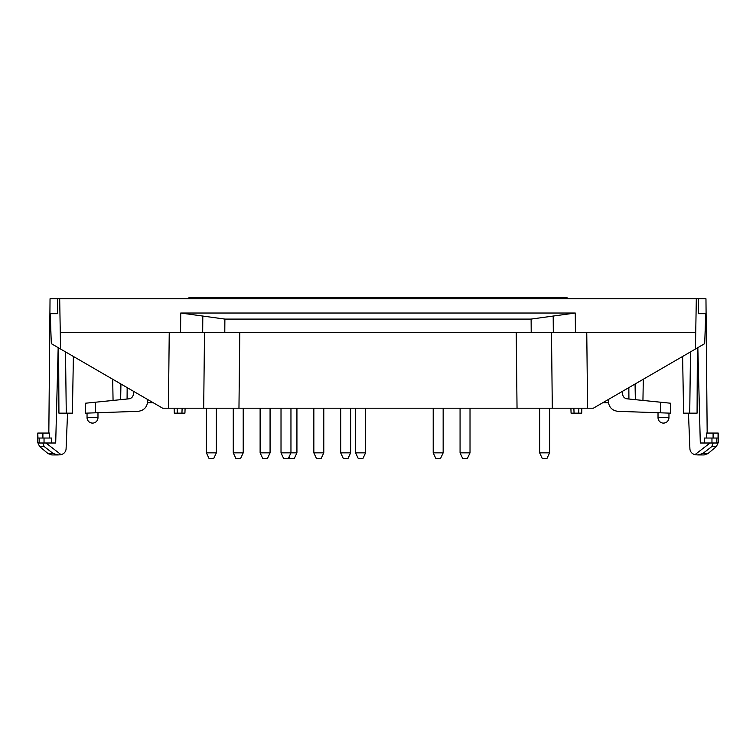 <?xml version="1.0" encoding="UTF-8"?>
<svg xmlns="http://www.w3.org/2000/svg" width="756" height="756" viewBox="0 0 756 756"><rect width="100%" height="100%" fill="white"/><g stroke="black" fill="none" stroke-linecap="round" stroke-linejoin="round"><path stroke-width="1.13" d="M550.585 408.193L538.65 408.193M668.956 417.643C668.635 420.96 666.811 422.784 663.494 423.114A5.472 5.472 0 0 0 668.956 417.643L668.484 419.863A5.472 5.472 0 0 1 667.624 421.224L667.075 421.772A5.472 5.472 0 0 1 665.715 422.642L663.494 423.114A5.472 5.472 0 0 1 658.022 417.643L668.956 417.643L668.956 413.116L660.508 412.814L668.956 413.116M716.754 443.007L718.2 442.676L716.423 446.484L707.975 453.572L702.721 453.572L711.887 446.484L702.721 453.572L697.779 454.932L694.934 454.677L710.054 443.007L713.154 443.007L711.887 446.484L713.144 443.007L716.754 443.007L700.302 443.007L697.826 347.637M87.044 417.643L87.516 419.863A5.472 5.472 0 0 0 88.376 421.224L88.924 421.772A5.472 5.472 0 0 0 90.285 422.642L92.506 423.114A5.472 5.472 0 0 0 97.978 417.643L87.044 417.643C87.365 420.96 89.189 422.784 92.506 423.114A5.472 5.472 0 0 1 87.044 417.643L87.044 413.116L95.492 412.814L87.044 413.116M567 298.771L567 297.278L189 297.278L189 298.771M42.856 443.007L44.113 446.484L39.577 446.484L48.025 453.572L53.279 453.572L44.113 446.484L53.279 453.572L58.221 454.932L61.066 454.677L45.946 443.007L39.246 443.007L55.698 443.007L58.174 347.637M718.2 442.676L718.2 433.056L706.444 433.056L706.491 438.036M718.058 433.056L718.058 438.036L704.422 438.036L704.469 443.007M39.246 443.007L37.8 442.676L37.8 433.056L37.942 438.036L51.578 438.036L51.531 443.007M37.942 433.056L49.556 433.056L49.509 438.036M622.566 391.258L622.613 393.97C622.887 396.72 624.38 398.336 627.083 398.837L670.449 403.213L670.449 413.163L617.964 411.33C612.275 410.621 609.081 407.427 608.372 401.738L608.297 399.537M602.797 402.721L608.457 402.721M694.934 454.677C692.042 453.827 690.37 452.003 689.926 449.187L688.461 413.163M697.353 347.911L697.079 413.163L683.604 413.163L682.611 356.445L683.604 413.163M133.434 391.258L133.387 393.97C133.113 396.72 131.62 398.336 128.917 398.837L85.551 403.213L85.551 413.163L138.036 411.33C143.725 410.621 146.919 407.427 147.628 401.738L147.703 399.537M153.203 402.721L147.543 402.721M61.066 454.677C63.958 453.827 65.63 452.003 66.074 449.187L67.539 413.163M58.647 347.911L58.921 413.163L72.396 413.163L73.389 356.445L72.396 413.163M323.785 452.853L313.844 452.853L316.575 458.722L321.054 458.722L323.785 452.853L323.785 408.193M270.072 452.853L260.121 452.853L262.861 458.722L267.331 458.722L270.072 452.853L270.072 408.193M290.956 408.193L290.956 452.853L281.015 452.853L283.746 458.722L288.225 458.722L290.956 452.853L296.928 452.853L296.928 408.193M549.593 452.853L539.642 452.853L542.383 458.722L539.642 452.853L542.383 458.722L546.853 458.722L549.593 452.853L549.593 408.193M470.015 452.853L460.064 452.853L462.804 458.722L467.274 458.722L470.015 452.853L470.015 408.193M443.158 452.853L433.207 452.853L435.947 458.722L440.417 458.722L443.158 452.853L443.158 408.193M365.564 452.853L355.622 452.853L358.353 458.722L362.833 458.722L365.564 452.853L365.564 408.193M213.617 458.722L216.358 452.853L206.407 452.853L209.147 458.722L213.617 458.722L216.358 452.853L216.358 408.193M243.215 452.853L233.264 452.853L236.004 458.722L240.474 458.722L243.215 452.853L243.215 408.193M288.972 457.125L289.718 458.722L294.197 458.722L296.928 452.853M350.642 452.853L340.701 452.853L343.432 458.722L347.911 458.722L350.642 452.853L350.642 408.193M642.94 400.434L643.309 379.238L642.94 400.434M635.342 399.669L635.068 384.01M120.658 399.669L120.932 384.01M113.06 400.434L112.691 379.238L113.06 400.434M696.314 298.771L59.686 298.771L60.272 332.593L553.316 332.593L553.194 316.055L531.118 319.089L531.213 332.593L695.728 332.593L696.314 298.771L705.962 298.771L707.172 433.056M59.686 298.771L50.038 298.771L48.828 433.056M553.194 316.055L575.278 313.031L180.722 313.031L180.58 332.593M202.806 316.055L224.882 319.089L224.787 332.593L202.684 332.593L202.806 316.055L180.722 313.031M531.118 319.089L224.882 319.089M698.308 298.771L698.308 313.693L705.745 313.693L704.696 343.649L695.435 349.017L695.728 332.593M57.692 298.771L57.692 313.693L50.255 313.693L51.304 343.649L60.565 349.017L60.272 332.593M313.844 452.853L313.844 408.193M260.121 452.853L260.121 408.193M281.015 452.853L281.015 408.193M433.207 452.853L433.207 408.193M355.622 452.853L355.622 408.193M206.407 452.853L206.407 408.193M233.264 452.853L233.264 408.193M340.701 452.853L340.701 408.193M581.846 408.193L581.714 413.163L571.073 413.163L570.903 408.193L571.073 413.163M182.12 408.193L181.95 413.163L184.927 413.163L185.097 408.193M181.95 413.163L174.286 413.163L174.154 408.193M551.493 332.593L552.305 408.193L232.272 408.193M552.305 408.193L587.582 408.193L586.76 332.593M695.435 349.017L593.356 408.193L587.582 408.193M204.507 332.593L203.695 408.193L162.644 408.193L60.565 349.017M203.695 408.193L238.962 408.193L239.784 332.593M217.35 408.193L205.415 408.193M716.423 446.484L711.887 446.484M713.097 433.056L713.097 438.036M716.83 438.036L716.83 442.676M711.963 438.036L711.963 443.007M44.037 438.036L44.037 443.007M39.17 438.036L39.17 442.676M42.903 433.056L42.903 438.036M660.508 412.814L660.508 402.211M628.916 399.017L628.841 387.62M689.727 413.163L690.493 351.88M95.492 412.814L95.492 402.211M127.084 399.017L127.159 387.62M66.273 413.163L65.507 351.88M575.278 313.031L575.42 332.593M517.038 408.193L516.216 332.593M578.86 408.193L578.737 413.163M573.88 408.193L574.05 413.163M177.14 408.193L177.263 413.163M168.418 408.193L169.24 332.593M39.577 446.484L37.8 442.676M658.022 412.729L658.022 417.643M707.975 453.572L704.214 454.942L697.779 454.942M97.978 412.729L97.978 417.643M48.025 453.572L51.786 454.942L58.221 454.942L51.786 454.942M539.642 452.853L539.642 408.193M460.064 452.853L460.064 408.193"/></g></svg>
